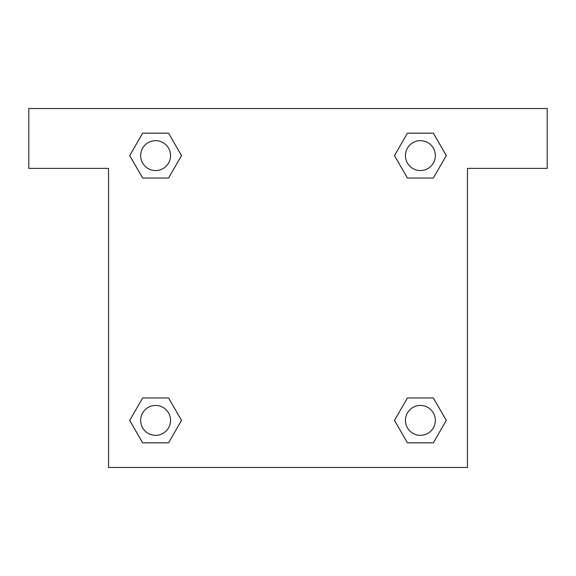 <?xml version="1.0" encoding="UTF-8"?>
<svg xmlns="http://www.w3.org/2000/svg" width="576" height="576" viewBox="0 0 576 576"><rect width="100%" height="100%" fill="white"/><g stroke="black" fill="none" stroke-linecap="round" stroke-linejoin="round"><path stroke-width="0.86" d="M416.959 178.042L433.339 178.042L407.441 178.042L394.488 155.606L407.441 133.178L433.339 133.178L446.292 155.606L433.339 178.042L407.441 178.042L416.959 178.042L407.441 178.042L395.021 156.586A169.474 169.474 0 0 1 395.086 156.643M433.339 397.958L407.441 397.958L433.339 397.958L446.292 420.394L433.339 442.822L407.441 442.822L394.488 420.394L407.441 397.958L433.339 397.958L446.321 420.372M159.041 178.042L142.661 178.042L168.559 178.042L142.661 178.042L129.708 155.606L142.661 133.178L168.559 133.178L181.512 155.606L168.559 178.042L159.041 178.042L168.559 178.042L180.979 156.586M159.041 397.958L142.661 397.958L168.559 397.958L181.512 420.394L168.559 442.822L142.661 442.822L129.708 420.394L142.661 397.958L168.559 397.958L159.041 397.958L168.559 397.958L180.979 419.414A169.474 169.474 0 0 1 180.914 419.357M547.2 108.554L28.8 108.554L28.8 168.372L108.554 168.372L108.554 467.446L467.446 467.446L467.446 168.372L547.2 168.372L547.2 108.554M142.661 178.042L129.679 155.628M168.559 133.178L142.661 133.178L168.559 133.178L181.541 155.592M168.559 397.958L181.541 420.372M142.661 442.822L168.559 442.822L142.661 442.822L129.679 420.408M407.441 442.822L433.339 442.822L407.441 442.822L394.459 420.408M407.441 178.042L394.459 155.628M433.339 133.178L407.441 133.178L433.339 133.178L446.321 155.592M435.348 420.394A14.954 14.954 0 0 0 412.913 407.441A14.954 14.954 0 0 0 412.913 433.339A14.954 14.954 0 0 0 435.348 420.394M170.561 420.394A14.954 14.954 0 0 0 148.133 407.441A14.954 14.954 0 0 0 148.133 433.339A14.954 14.954 0 0 0 170.561 420.394M435.348 155.606A14.954 14.954 0 0 0 412.913 142.661A14.954 14.954 0 0 0 412.913 168.559A14.954 14.954 0 0 0 435.348 155.606M170.561 155.606A14.954 14.954 0 0 0 148.133 142.661A14.954 14.954 0 0 0 148.133 168.559A14.954 14.954 0 0 0 170.561 155.606M407.441 397.958L416.959 397.958"/></g></svg>
